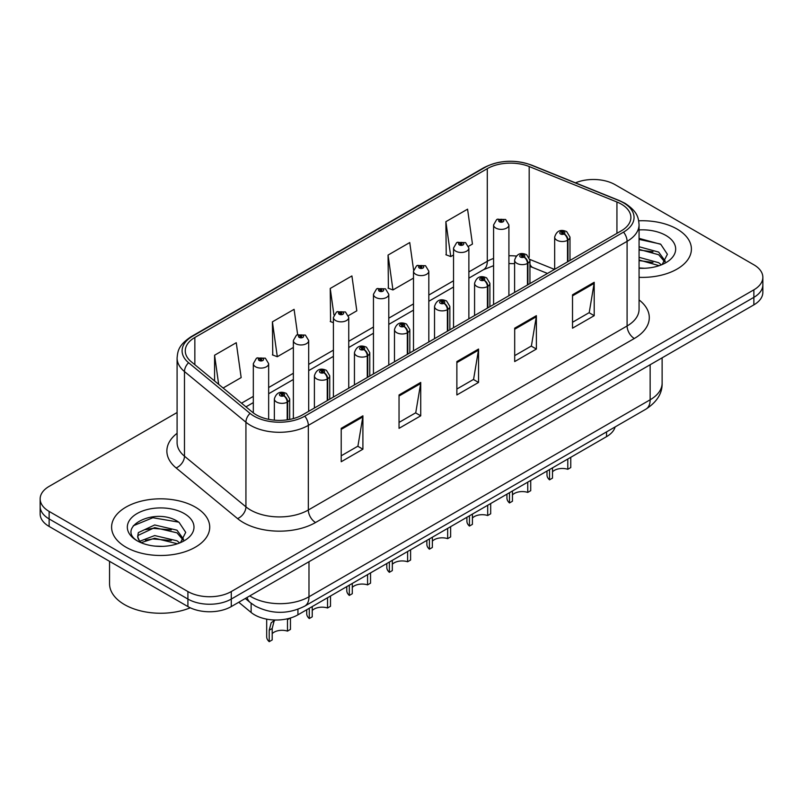 <?xml version="1.0" encoding="UTF-8"?>
<svg xmlns="http://www.w3.org/2000/svg" width="803" height="803" viewBox="0 0 803 803"><rect width="100%" height="100%" fill="white"/><g stroke="black" fill="none" stroke-linecap="round" stroke-linejoin="round"><path stroke-width="1.2" d="M547.475 273.452L532.369 267.339M615.148 426.915A30.665 17.706 180 0 1 606.546 436.651L297.933 614.827A30.665 17.706 180 0 1 251.128 612.468L238.752 602.26M677.029 229.036A49.063 28.326 0 0 0 638.706 220.815A49.063 28.326 0 0 1 677.029 229.036A49.063 28.326 0 0 1 691.403 249.06A49.063 28.326 0 0 0 677.029 229.036M195.36 507.125A49.063 28.326 0 0 0 141.88 500.982A49.063 28.326 0 0 0 111.597 527.159A49.063 28.326 0 0 0 125.971 547.184A49.063 28.326 0 0 0 179.44 553.327A49.063 28.326 0 0 0 209.724 527.159A49.063 28.326 0 0 0 195.36 507.125A49.063 28.326 0 0 0 141.88 500.982A49.063 28.326 0 0 0 111.597 527.159A49.063 28.326 0 0 0 125.971 547.184A49.063 28.326 0 0 0 179.44 553.327A49.063 28.326 0 0 0 209.724 527.159A49.063 28.326 0 0 0 195.36 507.125M621.301 204.123A32.712 18.881 180 0 1 630.887 217.472A32.712 18.881 180 0 1 621.301 230.822L302.55 414.86A32.712 18.881 180 0 1 252.624 412.34L191.184 361.681A32.712 18.881 180 0 1 185.262 350.841A32.712 18.881 180 0 1 194.848 337.491L487.301 168.65A32.712 18.881 180 0 1 529.187 166.532L616.935 202.005A32.712 18.881 180 0 1 621.301 204.123M623.55 202.828A35.884 20.717 0 0 0 618.762 200.499L531.014 165.027A35.884 20.717 0 0 0 485.052 167.355L192.61 336.196A35.884 20.717 0 0 0 188.585 362.725L250.024 413.384A35.884 20.717 0 0 0 304.789 416.155L623.55 232.117A35.884 20.717 0 0 0 623.55 202.828M177.092 412.511L49.134 486.387A30.665 17.706 0 0 0 40.15 498.904L40.15 513.93A30.665 17.706 0 0 0 49.134 526.447L187.912 606.576L187.912 599.058A30.665 17.706 0 0 0 231.284 599.058L753.866 297.351A30.665 17.706 0 0 0 762.85 284.824A30.665 17.706 0 0 1 753.866 297.351L231.284 599.058A30.665 17.706 0 0 1 187.912 599.058L49.134 518.939L187.912 599.058L187.912 591.55A30.665 17.706 0 0 0 231.284 591.55L753.866 289.833A30.665 17.706 0 0 0 762.85 277.316A30.665 17.706 0 0 0 753.866 264.799L615.088 184.67A30.665 17.706 0 0 0 575.47 182.833M40.15 506.422A30.665 17.706 0 0 0 49.134 518.939A30.665 17.706 0 0 1 40.15 506.422M341.215 428.34L341.215 461.725L362.906 449.208L362.906 415.824L341.215 428.34M341.215 455.803L357.917 446.157L362.815 416.928A8.181 4.718 -120 0 0 362.906 415.824M357.777 446.247L362.906 449.208M399.041 394.956L399.041 428.34L420.722 415.824L420.722 382.439L399.041 394.956M399.041 422.418L415.743 412.772L420.642 383.543A8.181 4.718 -120 0 0 420.722 382.439M415.593 412.862L420.722 415.824M572.519 294.801L572.519 328.186L594.2 315.669L594.2 282.285L572.519 294.801M572.519 322.264L589.221 312.618L594.11 283.389A8.181 4.718 -120 0 0 594.2 282.285M589.071 312.708L594.2 315.669M514.693 328.186L514.693 361.571L536.374 349.054L536.374 315.669L514.693 328.186M514.693 355.649L531.395 346.003L536.284 316.773A8.181 4.718 -120 0 0 536.374 315.669M531.245 346.093L536.374 349.054M456.867 361.571L456.867 394.956L478.548 382.439L478.548 349.054L456.867 361.571M456.867 389.033L473.569 379.387L478.468 350.158A8.181 4.718 -120 0 0 478.548 349.054M473.419 379.478L478.548 382.439M639.068 277.326A49.063 28.326 0 0 0 691.403 249.06A49.063 28.326 0 0 1 639.068 277.326M40.15 498.904A30.665 17.706 0 0 0 49.134 511.421L187.912 591.55M223.114 388.01L241.161 377.591L236.263 342.71L214.582 355.227L214.582 380.973M413.595 270.059L409.741 242.556L388.06 255.073L388.401 288.257M468.601 246.28L472.455 244.052L467.567 209.171L445.876 221.688L446.227 254.872M297.642 334.59L294.089 309.326L272.408 321.842L272.759 355.026M348.472 315.639L356.813 310.821L351.915 275.941L330.234 288.458L330.585 321.642M333.406 322.696L330.234 321.511M330.234 288.458L333.948 314.937M388.06 255.073L392.948 289.953L413.495 278.099M392.948 289.953L388.06 288.126M445.876 221.688L450.774 256.569L453.534 254.973M450.774 256.569L445.876 254.742M272.408 321.842L277.306 356.723L293.366 347.448M277.306 356.723L272.408 354.896M214.582 355.227L218.667 384.336M187.912 606.576A30.665 17.706 0 0 0 231.284 606.576L753.866 304.859A30.665 17.706 0 0 0 762.85 292.342L762.85 277.316M570.762 457.308L570.762 467.567L567.791 469.283L567.791 459.025M549.523 469.574L549.523 479.833A15.337 8.853 180 0 1 546.994 474.954L546.994 471.04M567.791 469.283A11.242 6.494 0 0 0 552.504 471.803M552.504 467.858L552.504 478.116L549.523 479.833M567.972 261.617L567.972 240.077A5.109 3.082 -122.2 0 0 564.208 233.914A2.56 1.476 0 0 0 564.128 231.866A2.56 1.476 0 0 0 560.514 231.866A2.56 1.476 0 0 0 560.514 233.954A2.56 1.476 0 0 0 564.047 234.004L563.013 233.352A1.024 0.592 180 0 1 561.929 232.368A1.024 0.592 180 0 1 563.074 233.312L564.208 233.914M564.047 234.004A5.109 2.821 62.1 0 1 567.5 240.348A7.669 4.427 180 0 1 556.901 240.217A7.669 4.427 180 0 1 554.662 237.086C556.62 230.792 560.624 228.975 566.687 231.615L569.989 237.086A7.669 4.427 180 0 1 567.972 240.077M567.5 261.888L567.5 240.348M508.911 295.715L508.911 224.94A7.669 4.427 180 0 1 504.184 229.036A7.669 4.427 180 0 1 495.822 228.072A7.669 4.427 180 0 1 493.584 224.94L496.635 219.62A5.109 3.082 57.8 0 1 499.366 219.771A2.56 1.476 0 0 0 499.436 221.809A2.56 1.476 0 0 0 503.049 221.809A2.56 1.476 0 0 0 503.049 219.721A2.56 1.476 0 0 0 499.516 219.681L500.56 220.333A1.024 0.592 180 0 1 501.634 221.317A1.024 0.592 180 0 1 500.49 220.373L499.366 219.771M500.56 221.206L500.56 220.333M499.516 219.681A5.109 2.821 -117.9 0 0 497.127 219.339A5.109 2.821 -117.9 0 0 496.906 219.48M500.49 221.166L500.49 220.373M530.723 480.425L530.723 490.683L527.752 492.4L527.752 482.151M509.483 492.691L509.483 502.949A15.337 8.853 180 0 1 506.944 498.071L506.944 494.156M527.752 492.4A11.242 6.494 0 0 0 512.455 494.919M512.455 490.974L512.455 501.233L509.483 502.949M527.932 284.734L527.932 263.193A5.109 3.082 -122.2 0 0 524.168 257.03A2.56 1.476 0 0 0 524.088 254.993A2.56 1.476 0 0 0 520.474 254.993A2.56 1.476 0 0 0 520.474 257.07A2.56 1.476 0 0 0 524.008 257.121L522.974 256.468A1.024 0.592 180 0 1 521.89 255.484A1.024 0.592 180 0 1 523.034 256.428L524.168 257.03M524.008 257.121A5.109 2.821 62.1 0 1 527.461 263.464A7.669 4.427 180 0 1 516.861 263.334A7.669 4.427 180 0 1 514.613 260.202C516.57 253.919 520.585 252.092 526.648 254.732L529.95 260.202A7.669 4.427 180 0 1 527.932 263.193M527.461 285.005L527.461 263.464M490.683 503.551L490.683 513.8L487.702 515.516L487.702 505.268M469.434 515.817L469.434 526.065A15.337 8.853 180 0 1 466.904 521.197L466.904 517.273M487.702 515.516A11.242 6.494 0 0 0 472.415 518.035M472.415 514.091L472.415 524.349L469.434 526.065M487.893 307.85L487.893 286.31A5.109 3.082 -122.2 0 0 484.119 280.147A2.56 1.476 0 0 0 484.048 278.109A2.56 1.476 0 0 0 480.435 278.109A2.56 1.476 0 0 0 480.435 280.197A2.56 1.476 0 0 0 483.968 280.237L482.924 279.585A1.024 0.592 180 0 1 481.85 278.601A1.024 0.592 180 0 1 482.994 279.544L484.119 280.147M483.968 280.237A5.109 2.821 62.1 0 1 487.421 286.591A7.669 4.427 180 0 1 476.821 286.45A7.669 4.427 180 0 1 474.573 283.329C476.53 277.035 480.535 275.208 486.598 277.858L489.9 283.329A7.669 4.427 180 0 1 487.893 286.31M487.421 308.121L487.421 286.591M450.634 526.668L450.634 536.926L447.662 538.642L447.662 528.384M429.394 538.933L429.394 549.182A15.337 8.853 180 0 1 426.865 544.314L426.865 540.389M447.662 538.642A11.242 6.494 0 0 0 432.365 541.152M432.365 537.217L432.365 547.465L429.394 549.182M447.843 330.977L447.843 309.436A5.109 3.082 -122.2 0 0 444.079 303.263A2.56 1.476 0 0 0 443.999 301.225A2.56 1.476 0 0 0 440.385 301.225A2.56 1.476 0 0 0 440.385 303.313A2.56 1.476 0 0 0 443.918 303.353L442.885 302.701A1.024 0.592 180 0 1 441.801 301.727A1.024 0.592 180 0 1 442.945 302.671L444.079 303.263M443.918 303.353A5.109 2.821 62.1 0 1 447.371 309.707A7.669 4.427 180 0 1 436.772 309.577A7.669 4.427 180 0 1 434.523 306.445C436.491 300.151 440.496 298.325 446.558 300.974L449.861 306.445A7.669 4.427 180 0 1 447.843 309.436M447.371 331.248L447.371 309.707M410.594 549.784L410.594 560.042L407.623 561.759L407.623 551.5M389.355 562.05L389.355 572.308A15.337 8.853 180 0 1 386.815 567.43L386.815 563.515M407.623 561.759A11.242 6.494 0 0 0 392.326 564.278M392.326 560.333L392.326 570.592L389.355 572.308M407.804 354.093L407.804 332.552A5.109 3.082 -122.2 0 0 404.039 326.389A2.56 1.476 0 0 0 403.959 324.342A2.56 1.476 0 0 0 400.346 324.342A2.56 1.476 0 0 0 400.346 326.43A2.56 1.476 0 0 0 403.879 326.48L402.845 325.827A1.024 0.592 180 0 1 401.761 324.844A1.024 0.592 180 0 1 402.905 325.787L404.039 326.389M403.879 326.48A5.109 2.821 62.1 0 1 407.332 332.823A7.669 4.427 180 0 1 396.732 332.693A7.669 4.427 180 0 1 394.484 329.561C396.441 323.268 400.456 321.451 406.509 324.091L409.821 329.561A7.669 4.427 180 0 1 407.804 332.552M407.332 354.364L407.332 332.823M468.872 318.831L468.872 248.057A7.669 4.427 180 0 1 464.134 252.152A7.669 4.427 180 0 1 455.783 251.188A7.669 4.427 180 0 1 453.534 248.057L456.596 242.737A5.109 3.082 57.8 0 1 459.316 242.887A2.56 1.476 0 0 0 459.396 244.935A2.56 1.476 0 0 0 463.01 244.935A2.56 1.476 0 0 0 463.01 242.847A2.56 1.476 0 0 0 459.477 242.797L460.51 243.45A1.024 0.592 180 0 1 461.595 244.433A1.024 0.592 180 0 1 460.45 243.49L459.316 242.887M460.51 244.323L460.51 243.45M459.477 242.797A5.109 2.821 -117.9 0 0 457.088 242.456A5.109 2.821 -117.9 0 0 456.867 242.596M460.45 244.283L460.45 243.49M428.822 341.948L428.822 271.183A7.669 4.427 180 0 1 424.094 275.268A7.669 4.427 180 0 1 415.743 274.305A7.669 4.427 180 0 1 413.495 271.183L416.556 265.863A5.109 3.082 57.8 0 1 419.276 266.014A2.56 1.476 0 0 0 419.357 268.051A2.56 1.476 0 0 0 422.97 268.051A2.56 1.476 0 0 0 422.97 265.964A2.56 1.476 0 0 0 419.437 265.923L420.471 266.576A1.024 0.592 180 0 1 421.555 267.55A1.024 0.592 180 0 1 420.411 266.606L419.276 266.014M420.471 267.439L420.471 266.576M419.437 265.923A5.109 2.821 -117.9 0 0 417.048 265.572A5.109 2.821 -117.9 0 0 416.817 265.723M420.411 267.409L420.411 266.606M388.782 365.074L388.782 294.299A7.669 4.427 180 0 1 384.055 298.385A7.669 4.427 180 0 1 375.694 297.431A7.669 4.427 180 0 1 373.455 294.299L376.507 288.98A5.109 3.082 57.8 0 1 379.237 289.13A2.56 1.476 0 0 0 379.307 291.168A2.56 1.476 0 0 0 382.921 291.168A2.56 1.476 0 0 0 382.921 289.08A2.56 1.476 0 0 0 379.387 289.04L380.431 289.692A1.024 0.592 180 0 1 381.505 290.666A1.024 0.592 180 0 1 380.391 290.545L380.361 289.722L379.237 289.13M380.431 290.566L380.431 289.692M379.387 289.04A5.109 2.821 -117.9 0 0 376.998 288.689A5.109 2.821 -117.9 0 0 376.778 288.839M380.391 290.545A1.024 0.592 180 0 1 380.361 289.722M639.068 267.931L644.548 268.262M639.068 257.331L658.681 262.691L661.381 264.86M639.068 259.981L659.163 265.673M639.068 246.732L658.681 252.092L665.316 261.256M639.068 249.382L658.681 254.742L664.794 261.949M639.068 268.212A33.335 19.242 0 0 0 665.908 262.671A33.335 19.242 0 0 0 665.908 235.46A33.335 19.242 0 0 0 639.068 229.919M662.174 264.528L667.393 254.28L660.789 244.323L639.068 238.361M639.068 239.394L660.337 244.022M639.068 249.994L652.959 251.811M639.068 260.594L652.959 262.41M109.549 561.327L109.549 583.751A51.111 29.51 0 0 0 124.525 604.609A51.111 29.51 0 0 0 190.271 607.801M155.079 546.13L162.868 546.361M139.792 541.242L154.678 535.561L177.001 540.78L179.701 542.948M141.167 542.667L154.678 538.211L177.493 543.772M140.033 542.276L137.644 536.675A23.106 13.34 0 0 0 141.368 542.848M137.644 536.675L138.337 532.63L154.678 524.961L177.001 530.181L183.636 539.355M137.694 536.996L138.337 535.28L154.678 527.611L177.001 532.831L183.114 540.038M180.494 542.627L185.714 532.369L179.109 522.422C155.722 505.609 114.167 527.762 138.166 541.342L138.277 541.413M184.228 513.549A33.335 19.242 0 0 0 137.092 513.549A33.335 19.242 0 0 0 137.092 540.76A33.335 19.242 0 0 0 184.228 540.76A33.335 19.242 0 0 0 184.228 513.549M133.288 525.764L152.861 517.734L178.657 522.121M145.514 529.659L152.861 528.334L171.28 529.91M145.514 540.258L152.861 538.933L171.28 540.509M370.544 572.9L370.544 583.159L367.573 584.875L367.573 574.627M349.305 585.166L349.305 595.424A15.337 8.853 180 0 1 346.776 590.546L346.776 586.632M367.573 584.875A11.242 6.494 0 0 0 352.286 587.394M352.286 583.45L352.286 593.708L349.305 595.424M367.764 377.209L367.764 355.669A5.109 3.082 -122.2 0 0 363.99 349.506A2.56 1.476 0 0 0 363.91 347.468A2.56 1.476 0 0 0 360.296 347.468A2.56 1.476 0 0 0 360.296 349.546A2.56 1.476 0 0 0 363.829 349.596L362.795 348.944A1.024 0.592 180 0 1 361.711 347.96A1.024 0.592 180 0 1 362.866 348.904L363.99 349.506M363.829 349.596A5.109 2.821 62.1 0 1 367.282 355.94A7.669 4.427 180 0 1 356.683 355.809A7.669 4.427 180 0 1 354.444 352.678C356.402 346.394 360.406 344.567 366.469 347.207L369.771 352.678A7.669 4.427 180 0 1 367.764 355.669M367.282 377.48L367.282 355.94M330.505 596.027L330.505 606.275L327.534 607.991L327.534 597.743M309.265 608.293L309.265 618.541A15.337 8.853 180 0 1 306.726 613.673L306.726 609.748M327.534 607.991A11.242 6.494 0 0 0 312.237 610.511M312.237 606.566L312.237 616.824L309.265 618.541M327.714 400.326L327.714 378.785A5.109 3.082 -122.2 0 0 323.95 372.622A2.56 1.476 0 0 0 323.87 370.584A2.56 1.476 0 0 0 320.256 370.584A2.56 1.476 0 0 0 320.256 372.672A2.56 1.476 0 0 0 323.79 372.712L322.756 372.06A1.024 0.592 180 0 1 321.672 371.076A1.024 0.592 180 0 1 322.816 372.02L323.95 372.622M323.79 372.712A5.109 2.821 62.1 0 1 327.243 379.066A7.669 4.427 180 0 1 316.643 378.926A7.669 4.427 180 0 1 314.395 375.804C316.352 369.51 320.367 367.684 326.43 370.334L329.732 375.804A7.669 4.427 180 0 1 327.714 378.785M327.243 400.597L327.243 379.066M266.686 619.133L266.686 636.789A15.337 8.853 180 0 0 269.216 641.657L269.216 630.214L271.173 622.787L274.937 619.996M290.465 617.999L290.465 629.401L287.484 631.118L287.484 619.665L290.284 618.049M275.158 620.006L274.074 621.12L272.197 628.498L272.197 639.941L269.216 641.657M287.484 631.118A11.242 6.494 0 0 0 272.197 633.627M287.675 419.778L287.675 401.912A5.109 3.082 -122.2 0 0 283.901 395.738A2.56 1.476 0 0 0 283.83 393.701A2.56 1.476 0 0 0 280.217 393.701A2.56 1.476 0 0 0 280.217 395.789A2.56 1.476 0 0 0 283.75 395.829L282.706 395.176A1.024 0.592 180 0 1 281.632 394.203A1.024 0.592 180 0 1 282.776 395.146L283.901 395.738M283.75 395.829A5.109 2.821 62.1 0 1 287.203 402.183A7.669 4.427 180 0 1 276.603 402.052A7.669 4.427 180 0 1 274.355 398.92C276.312 392.627 280.327 390.8 286.38 393.45L289.682 398.92A7.669 4.427 180 0 1 287.675 401.912M287.203 419.849L287.203 402.183M348.743 388.19L348.743 317.416A7.669 4.427 180 0 1 344.005 321.511A7.669 4.427 180 0 1 335.654 320.548A7.669 4.427 180 0 1 333.406 317.416L336.467 312.096A5.109 3.082 57.8 0 1 339.187 312.247A2.56 1.476 0 0 0 339.267 314.284A2.56 1.476 0 0 0 342.881 314.284A2.56 1.476 0 0 0 342.881 312.196A2.56 1.476 0 0 0 339.348 312.156L340.382 312.809A1.024 0.592 180 0 1 341.466 313.792A1.024 0.592 180 0 1 340.352 313.662L340.382 312.809M339.348 312.156A5.109 2.821 -117.9 0 0 336.959 311.815A5.109 2.821 -117.9 0 0 336.728 311.955M340.321 313.642L339.187 312.247M340.352 313.662A1.024 0.592 180 0 1 340.321 312.849M308.693 411.307L308.693 340.532A7.669 4.427 180 0 1 303.966 344.628A7.669 4.427 180 0 1 295.604 343.664A7.669 4.427 180 0 1 293.366 340.532L296.417 335.212A5.109 3.082 57.8 0 1 299.148 335.363A2.56 1.476 0 0 0 299.228 337.411A2.56 1.476 0 0 0 302.841 337.411A2.56 1.476 0 0 0 302.841 335.323A2.56 1.476 0 0 0 299.308 335.273L300.342 335.925A1.024 0.592 180 0 1 301.416 336.909A1.024 0.592 180 0 1 300.272 335.965L299.148 335.363M300.342 336.798L300.342 335.925M299.308 335.273A5.109 2.821 -117.9 0 0 296.909 334.931A5.109 2.821 -117.9 0 0 296.688 335.072M300.272 336.758L300.272 335.965M268.654 419.337L268.654 363.659A7.669 4.427 180 0 1 263.916 367.744A7.669 4.427 180 0 1 255.565 366.79A7.669 4.427 180 0 1 253.316 363.659L256.378 358.339A5.109 3.082 57.8 0 1 259.098 358.489A2.56 1.476 0 0 0 259.178 360.527A2.56 1.476 0 0 0 262.792 360.527A2.56 1.476 0 0 0 262.792 358.439A2.56 1.476 0 0 0 259.259 358.399L260.292 359.051A1.024 0.592 180 0 1 261.376 360.025A1.024 0.592 180 0 1 260.262 359.905L260.292 359.051M259.259 358.399A5.109 2.821 -117.9 0 0 256.87 358.048A5.109 2.821 -117.9 0 0 256.649 358.198M260.232 359.885L260.232 359.082L259.098 358.489M260.262 359.905A1.024 0.592 180 0 1 260.232 359.082M606.546 431.884L606.546 436.651M251.128 603.264L251.128 612.468M297.933 609.276L297.933 614.827M639.068 299.921A51.111 29.51 180 0 1 634.32 338.495L315.559 522.522A10.218 5.902 60 0 1 308.332 510.005L627.093 325.978A40.893 23.608 0 0 0 639.068 309.285L639.068 224.649A40.893 23.608 180 0 1 627.093 241.342A10.218 5.902 -120 0 0 623.55 232.117M315.559 522.522A51.111 29.51 180 0 1 243.279 522.522A51.111 29.51 180 0 1 237.547 518.587L176.108 467.928A51.111 29.51 180 0 1 177.092 433.299M250.506 510.005A40.893 23.608 0 0 0 308.332 510.005L308.332 425.379A40.893 23.608 180 0 1 245.929 422.227L184.479 371.558A40.893 23.608 180 0 1 177.092 358.028L177.092 442.654A40.893 23.608 0 0 0 184.479 456.194L245.929 506.854A40.893 23.608 0 0 0 250.506 510.005M639.068 224.649C638.415 217.593 637.682 211.711 624.975 203.279L619.595 200.67A10.218 4.788 112 0 0 618.762 200.499M619.595 200.67L531.847 165.197C514.914 159.205 498.844 160.078 483.637 167.807A10.218 5.902 60 0 1 485.052 167.355M192.61 336.196A10.218 5.902 -120 0 0 191.184 336.648C178.447 345.109 177.744 350.971 177.092 358.028M188.585 362.725A10.218 6.836 129.5 0 0 184.479 371.558L184.479 456.194A10.218 6.836 -50.5 0 1 176.108 467.928M531.847 165.197A10.218 4.788 112 0 0 531.014 165.027M250.024 413.384A10.218 6.836 129.5 0 0 245.929 422.227L245.929 506.854A10.218 6.836 -50.5 0 1 237.547 518.587M304.789 416.155A10.218 5.902 60 0 1 308.332 425.379L627.093 241.342L627.093 325.978A10.218 5.902 60 0 0 634.32 338.495M231.284 591.55L231.284 606.576M753.866 289.833L753.866 304.859M49.134 511.421L49.134 526.447M194.848 337.491L194.848 364.703M616.935 202.005L616.935 233.352M529.187 166.532L529.187 257.291M554.492 269.396L529.9 259.459M516.259 256.057A32.712 18.881 0 0 0 508.911 255.776M493.584 258.456A32.712 18.881 0 0 0 487.301 261.286L468.872 271.926M487.301 168.65L487.301 261.286A18.399 10.62 60 0 1 483.486 269.708L468.872 278.149M453.534 280.779L428.822 295.052M413.495 303.905L388.782 318.169M373.455 327.022L348.743 341.285M333.406 350.138L308.693 364.401M293.366 373.254L268.654 387.528M253.316 396.381L241.522 403.186M547.485 273.442L532.851 267.529A18.399 8.612 -68 0 1 529.95 264.137M456.867 362.625L478.468 350.158M514.693 329.24L536.284 316.773M572.519 295.855L594.11 283.389M399.041 396.009L420.642 383.543M341.215 429.394L362.815 416.928M249.743 595.906A40.893 23.608 0 0 0 251.158 596.77A40.893 23.608 0 0 0 308.984 596.77L650.149 399.794A40.893 23.608 0 0 0 662.124 383.101C662.425 393.249 657.015 401.932 645.913 409.159L304.749 606.124A20.446 11.804 60 0 0 308.984 596.77L308.984 561.709M650.149 364.743L650.149 399.794A20.446 11.804 60 0 1 645.913 409.159M247.073 597.452A20.446 13.671 129.5 0 0 250.315 602.621L245.296 598.476M269.216 630.214L272.197 628.498M483.637 167.807L191.184 336.648M532.851 267.529L529.95 266.476M514.613 263.665L508.911 263.555M493.584 265.673L483.486 269.708M453.534 287.002L428.822 301.276M413.495 310.129L388.782 324.392M373.455 333.245L348.743 347.508M333.406 356.361L308.693 370.625M293.366 379.478L268.654 393.751M253.316 402.604L245.959 406.85M304.749 606.124C288.297 614.395 271.846 614.395 255.394 606.124L250.315 602.621M662.124 383.101L662.124 357.827M554.662 269.306L554.662 237.086M569.989 260.453L569.989 237.086M508.911 224.94L505.609 219.47L497.127 219.339M493.584 304.568L493.584 224.94M514.613 292.422L514.613 260.202M529.95 283.569L529.95 260.202M474.573 315.539L474.573 283.329M489.9 306.686L489.9 283.329M434.523 338.665L434.523 306.445M449.861 329.812L449.861 306.445M394.484 361.782L394.484 329.561M409.821 352.929L409.821 329.561M468.872 248.057L465.569 242.596L457.088 242.456M453.534 327.684L453.534 248.057M428.822 271.183L425.52 265.713L417.048 265.572M413.495 350.801L413.495 271.183M388.782 294.299L385.48 288.829L376.998 288.689M373.455 373.927L373.455 294.299M354.444 384.898L354.444 352.678M369.771 376.045L369.771 352.678M314.395 408.014L314.395 375.804M329.732 399.161L329.732 375.804M274.355 420.16L274.355 398.92M289.682 419.437L289.682 398.92M348.743 317.416L345.441 311.945L336.959 311.815M333.406 397.043L333.406 317.416M308.693 340.532L305.391 335.072L296.909 334.931M293.366 418.584L293.366 340.532M268.654 363.659L265.351 358.188L256.87 358.048M253.316 412.893L253.316 363.659"/></g></svg>
